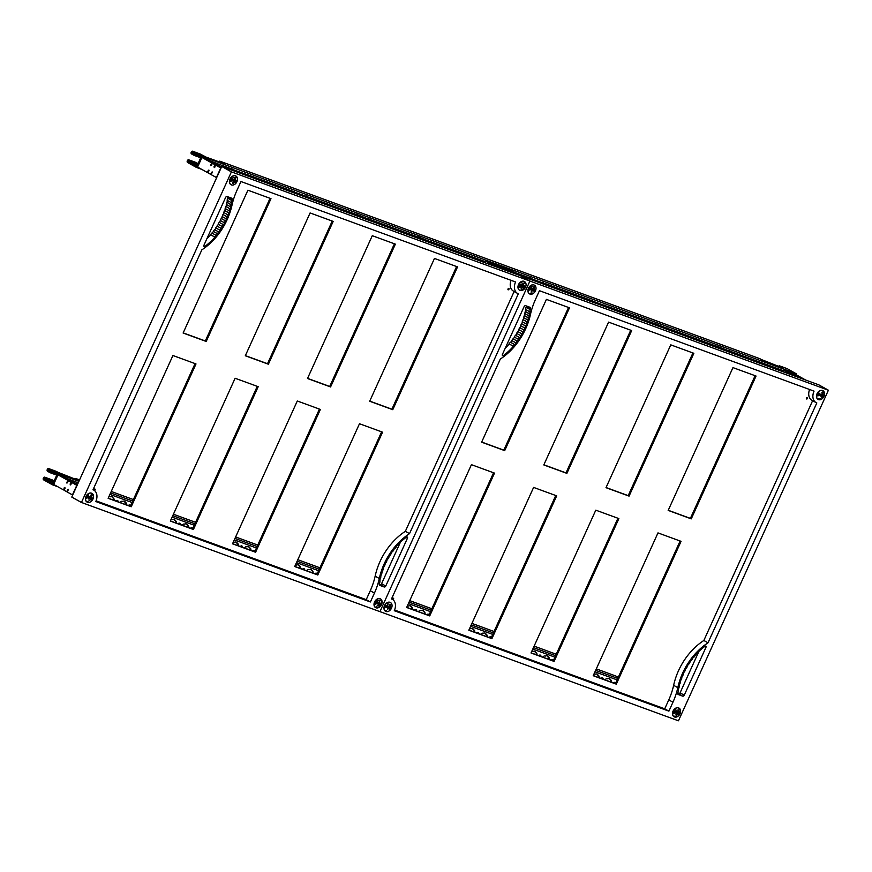 <?xml version="1.0" encoding="UTF-8"?>
<svg xmlns="http://www.w3.org/2000/svg" width="872" height="872" viewBox="0 0 872 872"><rect width="100%" height="100%" fill="white"/><g stroke="black" fill="none" stroke-linecap="round" stroke-linejoin="round"><path stroke-width="1.31" d="M231.113 184.755L230.949 184.668A4.992 3.608 -60.8 0 1 230.099 178.804A4.992 3.608 -60.8 0 1 235.44 175.773A4.992 3.608 -60.8 0 1 235.822 175.948L235.985 176.046A4.992 3.608 119.2 0 0 235.604 175.871A4.992 3.608 119.2 0 0 230.263 178.891A4.992 3.608 119.2 0 0 231.113 184.755A4.992 3.608 119.2 0 0 231.494 184.929A4.992 3.608 119.2 0 0 236.835 181.899A4.992 3.608 119.2 0 0 235.985 176.046M519.668 290.289L519.494 290.191A4.992 3.608 -60.8 0 1 518.644 284.337A4.992 3.608 -60.8 0 1 523.985 281.307A4.992 3.608 -60.8 0 1 524.366 281.482L524.53 281.58A4.992 3.608 119.2 0 0 524.148 281.405A4.992 3.608 119.2 0 0 518.807 284.425A4.992 3.608 119.2 0 0 519.668 290.289A4.992 3.608 119.2 0 0 520.039 290.463A4.992 3.608 119.2 0 0 525.38 287.433A4.992 3.608 119.2 0 0 524.53 281.58M87.156 502.119L86.982 502.032A4.992 3.608 -60.8 0 1 86.132 496.168A4.992 3.608 -60.8 0 1 91.473 493.149A4.992 3.608 -60.8 0 1 91.854 493.312L92.018 493.41A4.992 3.608 119.2 0 0 91.636 493.236A4.992 3.608 119.2 0 0 86.306 496.266A4.992 3.608 119.2 0 0 87.156 502.119A4.992 3.608 119.2 0 0 87.527 502.294A4.992 3.608 119.2 0 0 92.868 499.275A4.992 3.608 119.2 0 0 92.018 493.41M375.701 607.653L375.538 607.555A4.992 3.608 -60.8 0 1 374.688 601.702A4.992 3.608 -60.8 0 1 380.018 598.672A4.992 3.608 -60.8 0 1 380.399 598.846L380.563 598.944A4.992 3.608 119.2 0 0 380.192 598.77A4.992 3.608 119.2 0 0 374.851 601.789A4.992 3.608 119.2 0 0 375.701 607.653A4.992 3.608 119.2 0 0 376.083 607.828A4.992 3.608 119.2 0 0 381.413 604.797A4.992 3.608 119.2 0 0 380.563 598.944M93.947 490.184A0.807 0.578 -60.8 0 1 94.939 489.05A0.807 0.578 -60.8 0 1 94.416 490.5M508.125 289.82A0.807 0.578 -60.8 0 1 508.845 288.403A0.807 0.578 -60.8 0 1 508.125 289.82M520.181 286.387A2.474 1.788 -60.8 0 1 518.491 286.735A2.474 1.788 -60.8 0 1 518.306 286.648M231.636 180.853A2.474 1.788 -60.8 0 1 229.946 181.202A2.474 1.788 -60.8 0 1 229.761 181.114A2.474 1.788 -60.8 0 1 229.609 181.016M376.214 603.751A2.474 1.788 -60.8 0 1 374.535 604.1A2.474 1.788 -60.8 0 1 374.339 604.013M221.739 166.476L71.776 497.073L81.445 502.468L231.407 171.871L221.739 166.476L520.235 275.65L529.904 281.046L379.941 611.632L81.445 502.468M369.75 401.109L391.888 409.208L456.601 266.538M307.565 378.372L329.703 386.46L394.417 243.789M245.37 355.623L267.519 363.722L332.232 221.052M183.185 332.875L205.323 340.974L270.048 198.304M294.769 566.408L316.907 574.506L381.62 431.836M232.584 543.659L254.722 551.758L319.435 409.088M170.389 520.922L192.538 529.01L257.251 386.351M108.204 498.174L130.342 506.272L195.066 363.602M131.225 506.763L108.139 498.315L172.929 355.503L196.004 363.951L131.225 506.763L130.342 506.272M193.41 529.5L170.323 521.064L235.113 378.252L258.199 386.688L193.41 529.5L192.538 529.01M255.594 552.249L232.519 543.812L297.298 400.989L320.384 409.437L255.594 552.249L254.722 551.758M317.79 574.997L294.703 566.549L359.482 423.738L382.568 432.174L317.79 574.997L316.907 574.506M206.206 341.464L183.12 333.028L247.91 190.205L270.985 198.653L206.206 341.464L205.323 340.974M268.391 364.213L245.305 355.765L310.094 212.953L333.18 221.401L268.391 364.213L267.519 363.722M330.575 386.95L307.5 378.513L372.279 235.702L395.365 244.138L330.575 386.95L329.703 386.46M392.771 409.698L369.684 401.251L434.463 258.439L457.549 266.887L392.771 409.698L391.888 409.208M508.725 288.349A0.807 0.578 -60.8 0 1 507.962 289.722M94.819 489.007A0.807 0.578 -60.8 0 1 94.241 490.38M380.486 598.901A4.992 3.608 -60.8 0 1 381.217 604.765A4.992 3.608 -60.8 0 1 375.908 607.73M234.939 177.975A4.992 3.608 -60.8 0 1 234.644 179.512M379.255 584.371L379.996 584.643A1.461 1.057 119.2 0 0 381.587 583.684L400.39 542.242M390.209 555.137A71.951 52.015 -60.8 0 1 391.408 553.328L391.201 553.164A57.072 41.267 -60.8 0 1 392.455 551.387L392.651 551.562A63.874 46.172 -60.8 0 1 393.948 549.84L393.752 549.654A71.264 51.524 -60.8 0 1 395.103 547.965L395.278 548.161A57.672 41.693 -60.8 0 1 396.662 546.537L396.488 546.33A53.475 38.662 -60.8 0 1 406.385 537.13A1.09 0.785 -60.8 0 1 407.442 538.231L385.762 586.017A1.461 1.057 -60.8 0 1 384.171 586.976L379.821 585.385A1.461 1.057 -60.8 0 1 379.266 584.251A57.062 41.257 -60.8 0 1 379.44 582.932L379.723 582.899A46.51 33.627 -60.8 0 1 380.05 580.872L379.767 580.894A45.311 32.755 -60.8 0 1 380.159 578.834L380.443 578.834A47.579 34.4 -60.8 0 1 380.901 576.784L380.628 576.784A53.65 38.793 -60.8 0 1 381.162 574.724L381.424 574.746A43.971 31.784 -60.8 0 1 382.023 572.708L381.762 572.664A41.693 30.139 -60.8 0 1 382.427 570.626L382.688 570.669A47.121 34.073 -60.8 0 1 383.418 568.664L383.168 568.599A47.895 34.629 -60.8 0 1 383.963 566.582L384.214 566.658A52.658 38.074 -60.8 0 1 385.064 564.674L384.825 564.587A57.705 41.714 -60.8 0 1 385.74 562.614L385.98 562.702A62.141 44.919 -60.8 0 1 386.961 560.761L386.721 560.652A73.226 52.941 -60.8 0 1 387.757 558.734L387.986 558.854A68.921 49.824 -60.8 0 1 389.076 556.968L388.847 556.837A55.405 40.058 -60.8 0 1 389.991 554.984L389.98 555.006M231.625 200.604A46.51 33.627 -60.8 0 1 231.298 202.642L231.581 202.62A45.311 32.755 -60.8 0 1 231.189 204.669L230.917 204.68A47.579 34.4 -60.8 0 1 230.448 206.719L230.72 206.729A53.65 38.793 -60.8 0 1 230.186 208.79L229.925 208.768A43.971 31.784 -60.8 0 1 229.325 210.806L229.587 210.839A41.693 30.139 -60.8 0 1 228.922 212.888L228.66 212.833A47.121 34.073 -60.8 0 1 227.93 214.85L228.181 214.915A47.895 34.629 -60.8 0 1 227.385 216.932L227.134 216.856A52.658 38.074 -60.8 0 1 226.284 218.839L226.524 218.927A57.705 41.714 -60.8 0 1 225.608 220.899L225.368 220.801A62.141 44.919 -60.8 0 1 224.387 222.742L224.627 222.851A73.226 52.941 -60.8 0 1 223.592 224.78L223.363 224.66A68.921 49.824 -60.8 0 1 222.284 226.535L222.502 226.676A55.405 40.058 -60.8 0 1 221.357 228.529L221.139 228.377A71.951 52.015 -60.8 0 1 219.94 230.186L220.147 230.35A57.072 41.267 -60.8 0 1 218.894 232.126L218.698 231.952A63.874 46.172 -60.8 0 1 217.4 233.674L217.597 233.86A71.264 51.524 -60.8 0 1 216.245 235.549L216.071 235.353A57.672 41.693 -60.8 0 1 214.686 236.977L214.861 237.184A53.475 38.662 -60.8 0 1 204.964 246.373A1.09 0.785 -60.8 0 1 203.906 245.283L225.586 197.497A1.461 1.057 -60.8 0 1 227.178 196.538L231.527 198.129A1.461 1.057 -60.8 0 1 232.083 199.263A57.062 41.257 -60.8 0 1 231.908 200.571L227.734 198.238A57.062 41.257 119.2 0 0 227.908 196.93A1.461 1.057 119.2 0 0 227.919 196.81M214.861 237.184L210.512 234.644A57.672 41.693 119.2 0 0 211.896 233.02L216.071 235.353M206.795 238.928A53.475 38.662 119.2 0 0 210.686 234.851M214.686 236.977L210.512 234.644M217.597 233.86L213.237 231.342A63.874 46.172 119.2 0 0 214.523 229.619L218.698 231.952M212.125 233.151A71.264 51.524 119.2 0 0 213.422 231.527M217.4 233.674L213.237 231.342M220.147 230.35L215.776 227.854A71.951 52.015 119.2 0 0 216.965 226.044L221.139 228.377M214.752 229.75A57.072 41.267 119.2 0 0 215.973 228.017M219.94 230.186L215.776 227.854M222.502 226.676L218.109 224.202A68.921 49.824 119.2 0 0 219.188 222.327L219.417 222.447A73.226 52.941 119.2 0 0 220.442 220.54M217.193 226.175A55.405 40.058 119.2 0 0 218.327 224.344M222.284 226.535L218.109 224.202M223.363 224.66L219.188 222.327M223.592 224.78L219.417 222.447M224.387 222.742L220.224 220.42A62.141 44.919 119.2 0 0 221.194 218.48L221.434 218.567A57.705 41.714 119.2 0 0 222.338 216.627M225.368 220.801L221.194 218.48M225.608 220.899L221.434 218.567M226.284 218.839L222.109 216.507A52.658 38.074 119.2 0 0 222.96 214.523L223.21 214.599A47.895 34.629 119.2 0 0 223.984 212.648M227.134 216.856L222.96 214.523M227.385 216.932L223.21 214.599M227.93 214.85L223.755 212.517A47.121 34.073 119.2 0 0 224.486 210.501L224.747 210.555A41.693 30.139 119.2 0 0 225.39 208.604M228.66 212.833L224.486 210.501M228.922 212.888L224.747 210.555M229.325 210.806L225.15 208.473A43.971 31.784 119.2 0 0 225.75 206.435L226.022 206.457A53.65 38.793 119.2 0 0 226.524 204.528M229.925 208.768L225.75 206.435M230.186 208.79L226.022 206.457M230.448 206.719L226.273 204.397A47.579 34.4 119.2 0 0 226.742 202.348L227.014 202.337A45.311 32.755 119.2 0 0 227.385 200.451M230.917 204.68L226.742 202.348M231.189 204.669L227.014 202.337M231.298 202.642L227.134 200.309A46.51 33.627 119.2 0 0 227.45 198.282M231.908 200.571L227.734 198.238M375.145 576.163A55.078 39.818 -60.8 0 1 405.349 531.321L409.513 533.642A55.078 39.818 119.2 0 0 379.32 578.485L375.145 576.163A56.702 40.995 119.2 0 1 370.273 590.726L366.229 599.653L96.084 500.844M366.229 599.653L370.404 601.974L374.448 593.058A56.702 40.995 119.2 0 0 379.32 578.485M370.404 601.974L95.789 501.542A10.191 7.368 119.2 0 0 93.794 490.097A10.191 7.368 119.2 0 0 93.021 489.737L201.835 249.861A55.078 39.818 119.2 0 0 232.028 205.018A56.702 40.995 119.2 0 1 236.901 190.456L240.945 181.529L515.57 281.972A10.191 7.368 119.2 0 0 517.554 293.417A10.191 7.368 119.2 0 0 518.328 293.777L409.513 533.642M405.349 531.321L514.131 291.499M517.554 293.417L513.379 291.085A10.191 7.368 -60.8 0 1 511.101 280.337M828.4 390.22L529.904 281.046L520.235 275.65L818.732 384.814L828.4 390.22L678.438 720.806L379.941 611.632L529.904 281.046L231.407 171.871M435.847 244.781A2.18 1.581 119.2 0 0 435.183 243.604A2.18 1.581 119.2 0 0 435.019 243.528L419.192 237.282M418.506 238.438A2.18 1.581 -60.8 0 1 420.151 238.012L434.572 243.288A2.18 1.581 -60.8 0 1 434.736 243.364A2.18 1.581 -60.8 0 1 434.888 243.462M419.225 237.206L420.587 238.252A2.18 1.581 119.2 0 0 419.018 238.623M373.663 222.044A2.18 1.581 119.2 0 0 372.998 220.867A2.18 1.581 119.2 0 0 372.824 220.79L357.008 214.534M356.321 215.7A2.18 1.581 -60.8 0 1 357.956 215.264L372.388 220.54A2.18 1.581 -60.8 0 1 372.551 220.616A2.18 1.581 -60.8 0 1 372.704 220.714M357.04 214.458L358.403 215.515A2.18 1.581 119.2 0 0 356.822 215.885M311.478 199.296A2.18 1.581 119.2 0 0 310.803 198.118A2.18 1.581 119.2 0 0 310.639 198.042L296.218 192.767A2.18 1.581 119.2 0 0 294.638 193.137M294.126 192.952A2.18 1.581 -60.8 0 1 295.772 192.527L310.203 197.802A2.18 1.581 -60.8 0 1 310.367 197.879A2.18 1.581 -60.8 0 1 310.519 197.977M249.294 176.558A2.18 1.581 119.2 0 0 248.618 175.381A2.18 1.581 119.2 0 0 248.455 175.305L234.023 170.018A2.18 1.581 119.2 0 0 232.453 170.4M231.941 170.204A2.18 1.581 -60.8 0 1 233.587 169.778L248.019 175.054A2.18 1.581 -60.8 0 1 248.182 175.13A2.18 1.581 -60.8 0 1 248.335 175.228M529.457 293.842A4.992 3.608 -60.8 0 1 529.446 293.831A4.992 3.608 -60.8 0 1 528.596 287.967A4.992 3.608 -60.8 0 1 533.937 284.948A4.992 3.608 -60.8 0 1 534.307 285.122M817.991 399.365A4.992 3.608 -60.8 0 1 817.14 393.501A4.992 3.608 -60.8 0 1 822.481 390.482A4.992 3.608 -60.8 0 1 822.863 390.656A4.992 3.608 -60.8 0 1 822.874 390.656M385.653 611.294A4.992 3.608 119.2 0 0 386.024 611.468A4.992 3.608 119.2 0 0 391.365 608.438A4.992 3.608 119.2 0 0 390.514 602.585A4.992 3.608 119.2 0 0 390.133 602.41A4.992 3.608 119.2 0 0 384.803 605.43A4.992 3.608 119.2 0 0 385.653 611.294L385.468 611.196A4.992 3.608 -60.8 0 1 385.478 611.196A4.992 3.608 -60.8 0 1 384.628 605.342A4.992 3.608 -60.8 0 1 389.969 602.312A4.992 3.608 -60.8 0 1 390.351 602.487M674.034 716.73A4.992 3.608 -60.8 0 1 673.173 710.865A4.992 3.608 -60.8 0 1 678.514 707.846A4.992 3.608 -60.8 0 1 678.896 708.02A4.992 3.608 -60.8 0 1 678.907 708.02L679.059 708.108A4.992 3.608 119.2 0 0 678.678 707.933A4.992 3.608 119.2 0 0 673.348 710.963A4.992 3.608 119.2 0 0 674.198 716.817A4.992 3.608 119.2 0 0 674.579 716.991A4.992 3.608 119.2 0 0 679.909 713.972A4.992 3.608 119.2 0 0 679.059 708.108M392.444 599.347A0.807 0.578 -60.8 0 1 393.435 598.225A0.807 0.578 -60.8 0 1 392.912 599.674M806.622 398.995A0.807 0.578 -60.8 0 1 807.341 397.567A0.807 0.578 -60.8 0 1 806.622 398.995M531.037 286.267A2.474 1.788 -60.8 0 1 531.43 287.695M674.721 712.925A2.474 1.788 -60.8 0 1 673.031 713.274M387.07 603.631A2.474 1.788 -60.8 0 1 387.462 605.059M668.246 510.284L690.384 518.382L755.098 375.712M606.062 487.535L628.2 495.634L692.913 352.964M543.866 464.798L566.015 472.886L630.729 330.216M481.682 442.05L503.82 450.148L568.544 307.478M593.265 675.571L615.403 683.67L680.116 541M531.081 652.834L553.219 660.932L617.932 518.262M468.885 630.085L491.034 638.184L555.747 495.514M406.701 607.348L428.839 615.436L493.563 472.777M429.722 615.926L406.635 607.49L471.425 464.678L494.5 473.115L429.722 615.926L428.839 615.436M491.906 638.675L468.82 630.238L533.61 487.415L556.696 495.863L491.906 638.675L491.034 638.184M554.091 661.423L531.015 652.975L595.794 510.164L618.88 518.6L554.091 661.423L553.219 660.932M616.286 684.16L593.2 675.724L657.979 532.901L681.065 541.349L616.286 684.16L615.403 683.67M504.703 450.639L481.617 442.191L546.406 299.379L569.481 307.827L504.703 450.639L503.82 450.148M566.887 473.376L543.801 464.94L608.591 322.128L631.677 330.564L566.887 473.376L566.015 472.886M629.072 496.124L605.996 487.677L670.775 344.865L693.861 353.313L629.072 496.124L628.2 495.634M691.267 518.873L668.181 510.425L732.96 367.613L756.046 376.05L691.267 518.873L690.384 518.382M807.221 397.523A0.807 0.578 -60.8 0 1 806.458 398.886M393.316 598.181A0.807 0.578 -60.8 0 1 392.738 599.544M678.013 710.037A4.992 3.608 -60.8 0 1 677.718 711.574M676.792 713.416A4.992 3.608 -60.8 0 1 675.974 714.364M678.983 708.064A4.992 3.608 -60.8 0 1 679.779 713.819A4.992 3.608 -60.8 0 1 674.59 716.958M389.468 604.503A4.992 3.608 -60.8 0 1 389.174 606.051M677.751 693.545L678.492 693.807A1.461 1.057 119.2 0 0 680.084 692.848L698.886 651.417M688.706 664.301A71.951 52.015 -60.8 0 1 689.905 662.491L689.698 662.339A57.072 41.267 -60.8 0 1 690.951 660.562L691.147 660.725A63.874 46.172 -60.8 0 1 692.444 659.003L692.248 658.818A71.264 51.524 -60.8 0 1 693.6 657.128L693.774 657.324A57.672 41.693 -60.8 0 1 695.158 655.7L694.984 655.493A53.475 38.662 -60.8 0 1 704.881 646.305A1.09 0.785 -60.8 0 1 705.938 647.395L684.258 695.18A1.461 1.057 -60.8 0 1 682.667 696.139L678.318 694.548A1.461 1.057 -60.8 0 1 677.762 693.414A57.062 41.257 -60.8 0 1 677.936 692.106L678.22 692.074A46.51 33.627 -60.8 0 1 678.547 690.035L678.263 690.057A45.311 32.755 -60.8 0 1 678.656 688.008L678.939 687.997A47.579 34.4 -60.8 0 1 679.397 685.959L679.125 685.948A53.65 38.793 -60.8 0 1 679.659 683.899L679.92 683.91A43.971 31.784 -60.8 0 1 680.52 681.871L680.258 681.839A41.693 30.139 -60.8 0 1 680.923 679.8L681.185 679.844A47.121 34.073 -60.8 0 1 681.915 677.827L681.664 677.762A47.895 34.629 -60.8 0 1 682.46 675.756L682.711 675.833A52.658 38.074 -60.8 0 1 683.561 673.849L683.321 673.751A57.705 41.714 -60.8 0 1 684.237 671.778L684.476 671.876A62.141 44.919 -60.8 0 1 685.457 669.936L685.218 669.827A73.226 52.941 -60.8 0 1 686.253 667.898L686.482 668.017A68.921 49.824 -60.8 0 1 687.572 666.143L687.343 666.012A55.405 40.058 -60.8 0 1 688.488 664.159L688.477 664.17M530.122 309.778A46.51 33.627 -60.8 0 1 529.795 311.816L530.078 311.795A45.311 32.755 -60.8 0 1 529.686 313.844L529.413 313.855A47.579 34.4 -60.8 0 1 528.944 315.893L529.217 315.904A53.65 38.793 -60.8 0 1 528.683 317.953L528.421 317.931A43.971 31.784 -60.8 0 1 527.822 319.97L528.083 320.013A41.693 30.139 -60.8 0 1 527.418 322.051L527.157 322.008A47.121 34.073 -60.8 0 1 526.426 324.024L526.677 324.079A47.895 34.629 -60.8 0 1 525.881 326.095L525.631 326.019A52.658 38.074 -60.8 0 1 524.781 328.003L525.02 328.09A57.705 41.714 -60.8 0 1 524.105 330.074L523.865 329.976A62.141 44.919 -60.8 0 1 522.884 331.916L523.124 332.025A73.226 52.941 -60.8 0 1 522.088 333.954L521.859 333.834A68.921 49.824 -60.8 0 1 520.78 335.709L520.998 335.84A55.405 40.058 -60.8 0 1 519.854 337.693L519.636 337.551A71.951 52.015 -60.8 0 1 518.437 339.361L518.644 339.513A57.072 41.267 -60.8 0 1 517.39 341.29L517.194 341.115A63.874 46.172 -60.8 0 1 515.897 342.849L516.093 343.023A71.264 51.524 -60.8 0 1 514.742 344.713L514.567 344.516A57.672 41.693 -60.8 0 1 513.183 346.14L513.357 346.348A53.475 38.662 -60.8 0 1 503.46 355.547A1.09 0.785 -60.8 0 1 502.403 354.446L524.083 306.672A1.461 1.057 -60.8 0 1 525.674 305.712L530.023 307.304A1.461 1.057 -60.8 0 1 530.579 308.437A57.062 41.257 -60.8 0 1 530.405 309.745L526.23 307.413A57.062 41.257 119.2 0 0 526.405 306.105A1.461 1.057 119.2 0 0 526.416 305.974M513.357 346.348L509.008 343.819A57.672 41.693 119.2 0 0 510.393 342.195L514.567 344.516M505.291 348.102A53.475 38.662 119.2 0 0 509.183 344.026M513.183 346.14L509.008 343.819M516.093 343.023L511.733 340.516A63.874 46.172 119.2 0 0 513.019 338.794L517.194 341.115M510.621 342.325A71.264 51.524 119.2 0 0 511.918 340.701M515.897 342.849L511.733 340.516M518.644 339.513L514.273 337.028A71.951 52.015 119.2 0 0 515.461 335.219L519.636 337.551M513.248 338.914A57.072 41.267 119.2 0 0 514.469 337.181M518.437 339.361L514.273 337.028M520.998 335.84L516.606 333.377A68.921 49.824 119.2 0 0 517.685 331.502L517.913 331.622A73.226 52.941 119.2 0 0 518.938 329.714M515.69 335.349A55.405 40.058 119.2 0 0 516.823 333.507M520.78 335.709L516.606 333.377M521.859 333.834L517.685 331.502M522.088 333.954L517.913 331.622M522.884 331.916L518.72 329.583A62.141 44.919 119.2 0 0 519.69 327.643L519.93 327.741A57.705 41.714 119.2 0 0 520.835 325.801M523.865 329.976L519.69 327.643M524.105 330.074L519.93 327.741M524.781 328.003L520.606 325.67A52.658 38.074 119.2 0 0 521.456 323.686L521.707 323.763A47.895 34.629 119.2 0 0 522.481 321.823M525.631 326.019L521.456 323.686M525.881 326.095L521.707 323.763M526.426 324.024L522.252 321.692A47.121 34.073 119.2 0 0 522.982 319.675L523.244 319.719A41.693 30.139 119.2 0 0 523.887 317.779M527.157 322.008L522.982 319.675M527.418 322.051L523.244 319.719M527.822 319.97L523.647 317.648A43.971 31.784 119.2 0 0 524.246 315.61L524.519 315.631A53.65 38.793 119.2 0 0 525.02 313.702M528.421 317.931L524.246 315.61M528.683 317.953L524.519 315.631M528.944 315.893L524.77 313.56A47.579 34.4 119.2 0 0 525.238 311.522L525.511 311.511A45.311 32.755 119.2 0 0 525.881 309.625M529.413 313.855L525.238 311.522M529.686 313.844L525.511 311.511M529.795 311.816L525.631 309.484A46.51 33.627 119.2 0 0 525.947 307.445M530.405 309.745L526.23 307.413M673.642 685.327A55.078 39.818 -60.8 0 1 703.846 640.484L708.01 642.817A55.078 39.818 119.2 0 0 677.817 687.659L673.642 685.327A56.702 40.995 119.2 0 1 668.769 699.889L664.726 708.816L394.58 610.019M664.726 708.816L668.9 711.149L672.944 702.222A56.702 40.995 119.2 0 0 677.817 687.659M668.9 711.149L394.286 610.716A10.191 7.368 119.2 0 0 392.291 599.26A10.191 7.368 119.2 0 0 391.517 598.911L500.332 359.035A55.078 39.818 119.2 0 0 530.525 314.192A56.702 40.995 119.2 0 1 535.397 299.63L539.441 290.703L814.056 391.136A10.191 7.368 119.2 0 0 816.05 402.592A10.191 7.368 119.2 0 0 816.824 402.94L708.01 642.817M703.846 640.484L812.628 400.673M816.05 402.592L811.876 400.259A10.191 7.368 -60.8 0 1 809.598 389.501M734.344 353.956A2.18 1.581 119.2 0 0 733.679 352.779A2.18 1.581 119.2 0 0 733.516 352.702L717.689 346.457M717.002 347.612A2.18 1.581 -60.8 0 1 718.648 347.176L733.069 352.452A2.18 1.581 -60.8 0 1 733.232 352.528A2.18 1.581 -60.8 0 1 733.385 352.637M717.721 346.38L719.084 347.427A2.18 1.581 119.2 0 0 717.514 347.797M672.159 331.207A2.18 1.581 119.2 0 0 671.495 330.03A2.18 1.581 119.2 0 0 671.32 329.954L655.493 323.708M654.817 324.864A2.18 1.581 -60.8 0 1 656.453 324.438L670.884 329.714A2.18 1.581 -60.8 0 1 671.048 329.79A2.18 1.581 -60.8 0 1 671.2 329.889M655.537 323.632L656.899 324.678A2.18 1.581 119.2 0 0 655.319 325.049M609.975 308.47A2.18 1.581 119.2 0 0 609.299 307.293A2.18 1.581 119.2 0 0 609.136 307.217L594.715 301.941A2.18 1.581 119.2 0 0 593.134 302.312M592.622 302.126A2.18 1.581 -60.8 0 1 594.268 301.69L608.7 306.966A2.18 1.581 -60.8 0 1 608.863 307.042A2.18 1.581 -60.8 0 1 609.016 307.14M547.79 285.722A2.18 1.581 119.2 0 0 547.115 284.545A2.18 1.581 119.2 0 0 546.951 284.468L532.52 279.193A2.18 1.581 119.2 0 0 530.95 279.563M530.438 279.378A2.18 1.581 -60.8 0 1 532.083 278.953L546.515 284.228A2.18 1.581 -60.8 0 1 546.679 284.305A2.18 1.581 -60.8 0 1 546.831 284.403M497.967 267.17L495.765 266.069L497.967 267.17M499.711 268.14L485.769 261.262L497.967 265.72L507.166 270.865M506.076 270.473L497.836 265.862L492.56 263.933L500.8 268.543M497.509 266.57L497.836 265.862M71.166 480.745L73.368 481.845L71.166 480.745M77.052 485.453L71.831 482.565L70.24 484.985L70.948 482.074L68.528 480.723L66.948 483.143L67.656 480.232L57.988 474.826L53.639 484.418L63.307 489.813L64.899 487.394L64.179 490.304L66.599 491.655L68.19 489.236L67.482 492.146L72.703 495.034M71.831 482.565L77.118 485.301M63.307 489.813L64.245 490.162M66.599 491.655L67.547 492.004M57.988 474.826L74.207 481.344L69.357 479.742L74.022 482.554L65.324 477.703L60.048 475.774L67.656 480.232M76.791 485.333L72.441 494.915M77.499 484.461L74.905 483.044L77.564 484.32M68.528 480.723L70.948 482.074M65.324 477.703L64.953 478.51M74.905 483.044L74.534 483.862M73.651 483.371L74.022 482.554M72.801 481.878L72.387 482.761M76.954 485.214L77.314 484.396M215.122 163.38L217.335 164.481L215.122 163.38M221.019 168.089L215.787 165.19L214.207 167.62L214.915 164.699L212.495 163.358L210.904 165.778L211.613 162.868L201.955 157.461L197.606 167.053L207.274 172.449L208.855 170.029L208.146 172.939L210.566 174.291L212.158 171.871L211.438 174.781L216.67 177.67M215.787 165.19L221.085 167.936M207.274 172.449L208.212 172.798M210.566 174.291L211.504 174.64M201.955 157.461L218.164 163.98L213.324 162.377L217.989 165.19L209.291 160.339L204.015 158.41L211.613 162.868M220.758 167.969L216.409 177.55M221.466 167.097L218.861 165.68L221.521 166.955M212.495 163.358L214.915 164.699M209.291 160.339L208.92 161.146M218.861 165.68L218.501 166.498M217.619 166.007L217.989 165.19M216.757 164.503L216.354 165.397M220.91 167.838L221.281 167.032M524.225 287.575L519.505 285.853L520.159 284.392L524.889 286.125L524.225 287.575L522.415 286.561L522.938 285.427M521.347 288.152A4.992 3.608 119.2 0 0 522.448 286.942M523.429 284.893A4.992 3.608 119.2 0 0 523.658 283.563M523.636 281.264A4.992 3.608 -60.8 0 1 524.334 282.702M519.265 290.016A4.992 3.608 119.2 0 0 522.219 289.548L521.293 288.12M523.603 288.37A4.992 3.608 119.2 0 0 524.203 287.564M523.233 287.226A4.992 3.608 -60.8 0 1 522.72 287.88M523.952 285.602L523.298 287.052M518.121 286.942L521.183 288.054M525.129 283.138L523.429 283.346M523.385 283.465L520.421 282.365M522.884 285.406L522.372 286.539L518.502 285.122M519.232 283.694L522.753 284.981M518.186 286.332L518.578 286.55A2.256 1.635 119.2 0 0 518.753 286.626M518.23 286.103L518.993 286.528A2.256 1.635 119.2 0 0 520.083 286.07M235.059 182.848A4.992 3.608 119.2 0 0 235.658 182.041L230.949 180.319L231.614 178.858L236.345 180.591L235.68 182.041L233.87 181.038L234.383 179.894M232.802 182.619A4.992 3.608 119.2 0 0 233.903 181.409M234.884 179.37A4.992 3.608 119.2 0 0 235.102 178.03M234.884 177.812L236.574 177.615A4.992 3.608 119.2 0 0 235.593 175.893M230.72 184.483A4.992 3.608 119.2 0 0 231.669 184.635M233.674 184.014L232.879 183.578M235.778 178.836A4.992 3.608 -60.8 0 1 235.473 180.112M233.969 181.43L234.176 182.346M235.407 180.068L234.753 181.529M234.84 177.932L232.007 176.896M234.339 179.883L233.827 181.005L229.957 179.599M230.688 178.171L234.208 179.458M230.938 177.834L232.584 178.749M379.636 605.735A4.992 3.608 119.2 0 0 380.236 604.939L375.538 603.217L376.192 601.756L380.922 603.489L380.257 604.939L378.448 603.936L378.971 602.792M379.462 602.269A4.992 3.608 119.2 0 0 379.691 600.928M379.669 598.639A4.992 3.608 -60.8 0 1 380.039 599.184M375.309 607.381A4.992 3.608 119.2 0 0 378.252 606.912M376.606 606.879A4.992 3.608 -60.8 0 1 374.971 607.054M378.546 604.329L378.764 605.244M379.996 602.966L379.331 604.427M377.216 605.43L378.012 605.866M381.162 600.514L379.462 600.71M379.418 600.83L376.584 599.794M379.375 600.666L376.573 599.642M378.928 602.77L378.404 603.904L375.679 602.912M375.276 601.07L378.797 602.356M377.467 601.865A2.256 1.635 119.2 0 0 376.813 599.98A2.256 1.635 119.2 0 0 376.65 599.892A2.256 1.635 119.2 0 0 376.344 599.827M374.262 603.468L375.025 603.893A2.256 1.635 119.2 0 0 376.115 603.435M375.516 600.721L377.173 601.647M91.713 499.416L86.993 497.683L87.647 496.233L92.378 497.956L91.713 499.416L89.903 498.403L90.426 497.258M90.917 496.735A4.992 3.608 119.2 0 0 91.146 495.394M91.495 493.65A4.992 3.608 -60.8 0 1 91.822 494.533L90.971 495.045M86.753 501.847A4.992 3.608 119.2 0 0 87.701 502M88.061 501.346A4.992 3.608 -60.8 0 1 86.426 501.52M91.091 500.212A4.992 3.608 119.2 0 0 91.691 499.405M91.811 496.201A4.992 3.608 -60.8 0 1 91.516 497.476M90.001 498.806L90.219 499.721M91.375 497.607L90.786 498.893M88.781 499.961L89.467 500.332M92.617 494.98L90.873 495.296M90.917 495.187L91.625 495.579M90.372 497.247L89.86 498.381L87.135 497.378M86.731 495.536L90.252 496.822M85.674 498.174L86.066 498.392A2.256 1.635 119.2 0 0 86.241 498.468M86.971 495.198L88.628 496.113A2.256 1.635 119.2 0 0 88.236 494.489M796.463 376.333L794.261 375.243L796.463 376.333M798.207 377.303L783.819 370.328L796.452 374.895L805.663 380.039M804.573 379.636L796.332 375.036L791.057 373.107L799.297 377.707M796.005 375.734L796.332 375.036M513.619 272.555L515.832 273.645L513.619 272.555M509.662 271.781L500.452 266.636L509.401 269.906L516.66 273.154L511.82 271.552L517.118 274.506M516.028 274.102L507.787 269.502L502.512 267.573L510.752 272.184M507.787 269.502L507.417 270.32M818.001 395.016L818.655 393.566L823.386 395.288L822.721 396.749L816.955 394.438M818.536 399.627A4.992 3.608 119.2 0 0 823.877 396.607A4.992 3.608 119.2 0 0 823.026 390.743A4.992 3.608 119.2 0 0 822.645 390.569A4.992 3.608 119.2 0 0 817.304 393.599A4.992 3.608 119.2 0 0 818.154 399.452A4.992 3.608 119.2 0 0 818.536 399.627M821.925 394.068A4.992 3.608 119.2 0 0 822.154 392.738M822.133 390.438A4.992 3.608 -60.8 0 1 822.503 390.983M821.882 392.64L823.615 392.313A4.992 3.608 119.2 0 0 822.634 390.591M817.762 399.18A4.992 3.608 119.2 0 0 820.716 398.722M819.059 398.678A4.992 3.608 -60.8 0 1 817.435 398.853M822.1 397.545A4.992 3.608 119.2 0 0 822.699 396.738M823.691 394.024L822.819 393.534M821.01 396.139L821.217 397.054M822.449 394.776L821.795 396.226L820.912 395.735L821.435 394.591M822.721 396.749L821.795 396.226M821.38 394.58L820.868 395.714L818.143 394.711M817.075 395.725A2.256 1.635 119.2 0 0 817.249 395.801A2.256 1.635 119.2 0 0 818.928 395.365M816.726 395.278L817.489 395.703A2.256 1.635 119.2 0 0 818.579 395.234M817.98 392.531L819.626 393.457M529.446 289.482L530.111 288.033L534.841 289.766L534.176 291.215L528.41 288.905M529.991 294.104A4.992 3.608 119.2 0 0 535.332 291.074A4.992 3.608 119.2 0 0 534.482 285.209A4.992 3.608 119.2 0 0 534.1 285.046A4.992 3.608 119.2 0 0 528.759 288.065A4.992 3.608 119.2 0 0 529.609 293.929A4.992 3.608 119.2 0 0 529.991 294.104M531.299 291.793A4.992 3.608 119.2 0 0 532.4 290.583M533.381 288.534A4.992 3.608 119.2 0 0 533.599 287.204M534.285 286.343L535.07 286.779L534.078 287.378L533.293 286.932M529.217 293.657A4.992 3.608 119.2 0 0 532.171 293.188M530.514 293.156A4.992 3.608 -60.8 0 1 528.879 293.319M534.274 288A4.992 3.608 -60.8 0 1 533.969 289.275M533.904 289.242L533.25 290.692L532.367 290.202L532.879 289.068M534.176 291.215L533.25 290.692M531.244 291.76L531.92 292.142M533.337 287.106L530.503 286.07M532.836 289.046L532.323 290.18L528.454 288.763M529.184 287.335L532.977 288.73M528.16 289.864A2.256 1.635 119.2 0 0 528.53 290.191A2.256 1.635 119.2 0 0 528.705 290.267M528.181 289.744L528.944 290.169A2.256 1.635 119.2 0 0 530.034 289.711M678.133 714.909A4.992 3.608 119.2 0 0 678.732 714.103L674.034 712.38L674.688 710.931L679.419 712.653L678.754 714.114L676.944 713.1L677.468 711.966M678.165 707.802A4.992 3.608 -60.8 0 1 678.536 708.347M673.805 716.555A4.992 3.608 119.2 0 0 676.748 716.086L676.509 715.04M675.102 716.054A4.992 3.608 -60.8 0 1 673.467 716.217M679.735 711.389L678.852 710.898A4.992 3.608 -60.8 0 1 678.558 712.173M677.043 713.503L677.261 714.419M678.416 712.304L677.827 713.59M679.659 709.677L677.915 710.004M677.958 709.884L678.667 710.277M677.413 711.944L676.901 713.078L674.176 712.075M673.282 713.165A2.256 1.635 119.2 0 0 674.961 712.74M675.964 711.04A2.256 1.635 119.2 0 0 675.309 709.143M672.759 712.642L673.522 713.067A2.256 1.635 119.2 0 0 674.612 712.598M390.209 608.58L385.489 606.858L386.143 605.397L390.874 607.13L390.209 608.58L388.4 607.566L388.923 606.432M387.342 609.157A4.992 3.608 119.2 0 0 388.432 607.947M389.413 605.898A4.992 3.608 119.2 0 0 389.642 604.568M386.558 610.52A4.992 3.608 -60.8 0 1 384.923 610.694M389.588 609.375A4.992 3.608 119.2 0 0 390.187 608.569M390.307 605.364A4.992 3.608 -60.8 0 1 390.013 606.639M388.498 607.969L388.716 608.885M389.871 606.77L389.283 608.057M391.114 604.143L390.122 604.743M389.326 604.307L386.525 603.271M388.868 606.411L388.356 607.544L385.631 606.552M384.214 607.108L384.977 607.533M778.423 366.425A1.461 1.003 110.1 0 1 779.71 365.946L783.634 368.322L761.103 359.438M781.268 366.763L780.996 367.363M781.018 366.676L780.756 367.276M761.125 359.395L759.806 358.665A1.461 1.003 -69.9 0 0 759.599 358.588M194.543 154.366L194.096 155.358L191.459 153.886A1.461 1.003 110.1 0 1 192.658 151.238L201.454 156.143A1.461 1.003 110.1 0 1 201.726 157.963L197.824 166.552A1.461 1.003 110.1 0 1 196.353 167.391L187.567 162.486A1.461 1.003 110.1 0 1 188.766 159.838L191.404 161.309L190.946 162.301L188.308 160.83L188.014 161.494L196.8 166.399L200.996 157.134L192.189 152.219L191.916 152.894L198.849 155.935M796.387 374.873A1.461 1.003 -69.9 0 0 795.951 373.576L787.165 368.671A1.461 1.003 -69.9 0 0 786.958 368.594M197.519 165.407L195.361 163.914M218.752 161.734A1.461 1.003 110.1 0 1 220.027 161.244L223.951 163.631L206.043 157.08L200.124 153.973A1.461 1.003 -69.9 0 0 199.917 153.897M198.271 163.762L197.53 163.337M197.541 163.304L196.222 162.563A1.461 1.003 -69.9 0 0 196.026 162.486M221.586 162.072L221.325 162.672M221.346 161.985L221.074 162.584M190.946 162.301L197.802 164.808M191.404 161.309L198.249 163.816M194.096 155.358L200.942 157.865M108.804 496.866A2.474 1.788 -60.8 0 1 109.839 496.768A2.474 1.788 -60.8 0 1 110.079 496.855A3.281 2.365 -60.8 0 1 112.139 496.778A3.281 2.365 -60.8 0 1 113.022 497.934L112.368 497.563A3.281 2.365 119.2 0 0 111.79 496.626M113.327 500.048A2.474 1.788 119.2 0 0 112.946 497.89M113.022 497.934A2.474 1.788 -60.8 0 1 113.338 498.065A2.474 1.788 -60.8 0 1 114.014 500.299M119.976 502.479A2.474 1.788 -60.8 0 1 122.276 501.324A2.474 1.788 -60.8 0 1 122.527 501.411A3.281 2.365 -60.8 0 1 124.576 501.324A3.281 2.365 -60.8 0 1 125.47 502.479L124.805 502.119A3.281 2.365 119.2 0 0 124.227 501.182M125.764 504.594A2.474 1.788 119.2 0 0 125.383 502.436M125.47 502.479A2.474 1.788 -60.8 0 1 125.775 502.61A2.474 1.788 -60.8 0 1 126.451 504.844M170.988 519.614A2.474 1.788 -60.8 0 1 172.035 519.516A2.474 1.788 -60.8 0 1 172.275 519.603A3.281 2.365 -60.8 0 1 174.324 519.516A3.281 2.365 -60.8 0 1 175.218 520.682L174.553 520.312A3.281 2.365 119.2 0 0 173.975 519.374M175.512 522.786A2.474 1.788 119.2 0 0 175.13 520.639M175.218 520.682A2.474 1.788 -60.8 0 1 175.523 520.802A2.474 1.788 -60.8 0 1 176.199 523.037M182.161 525.227A2.474 1.788 -60.8 0 1 184.472 524.061A2.474 1.788 -60.8 0 1 184.711 524.148A3.281 2.365 -60.8 0 1 186.761 524.072A3.281 2.365 -60.8 0 1 187.654 525.227L186.99 524.857A3.281 2.365 119.2 0 0 186.412 523.919M187.949 527.342A2.474 1.788 119.2 0 0 187.567 525.184M187.654 525.227A2.474 1.788 -60.8 0 1 187.96 525.347A2.474 1.788 -60.8 0 1 188.635 527.593M233.173 542.351A2.474 1.788 -60.8 0 1 234.219 542.253A2.474 1.788 -60.8 0 1 234.459 542.351A3.281 2.365 -60.8 0 1 236.508 542.264A3.281 2.365 -60.8 0 1 237.402 543.42L236.737 543.049A3.281 2.365 119.2 0 0 236.159 542.122M237.696 545.534A2.474 1.788 119.2 0 0 237.326 543.376M237.402 543.42A2.474 1.788 -60.8 0 1 237.707 543.55A2.474 1.788 -60.8 0 1 238.383 545.785M244.356 547.965A2.474 1.788 -60.8 0 1 246.656 546.809A2.474 1.788 -60.8 0 1 246.896 546.897A3.281 2.365 -60.8 0 1 248.945 546.809A3.281 2.365 -60.8 0 1 249.839 547.976L249.174 547.605A3.281 2.365 119.2 0 0 248.596 546.668M250.133 550.079A2.474 1.788 119.2 0 0 249.763 547.932M249.839 547.976A2.474 1.788 -60.8 0 1 250.144 548.096A2.474 1.788 -60.8 0 1 250.82 550.33M295.357 565.1A2.474 1.788 -60.8 0 1 296.404 565.002A2.474 1.788 -60.8 0 1 296.644 565.089A3.281 2.365 -60.8 0 1 298.693 565.012A3.281 2.365 -60.8 0 1 299.587 566.168L298.933 565.797A3.281 2.365 119.2 0 0 298.344 564.86M299.881 568.272A2.474 1.788 119.2 0 0 299.51 566.124M299.587 566.168A2.474 1.788 -60.8 0 1 299.903 566.288A2.474 1.788 -60.8 0 1 300.578 568.533M306.541 570.713A2.474 1.788 -60.8 0 1 308.841 569.547A2.474 1.788 -60.8 0 1 309.08 569.634A3.281 2.365 -60.8 0 1 311.13 569.558A3.281 2.365 -60.8 0 1 312.023 570.713L311.369 570.343A3.281 2.365 119.2 0 0 310.781 569.405M312.318 572.828A2.474 1.788 119.2 0 0 311.947 570.669M312.023 570.713A2.474 1.788 -60.8 0 1 312.34 570.844A2.474 1.788 -60.8 0 1 313.015 573.078M407.3 606.029A2.474 1.788 -60.8 0 1 408.336 605.942A2.474 1.788 -60.8 0 1 408.576 606.029A3.281 2.365 -60.8 0 1 410.636 605.942A3.281 2.365 -60.8 0 1 411.519 607.108L410.865 606.738A3.281 2.365 119.2 0 0 410.287 605.8M411.824 609.212A2.474 1.788 119.2 0 0 411.442 607.065M411.519 607.108A2.474 1.788 -60.8 0 1 411.835 607.228A2.474 1.788 -60.8 0 1 412.511 609.463M418.473 611.654A2.474 1.788 -60.8 0 1 420.773 610.487A2.474 1.788 -60.8 0 1 421.013 610.574A3.281 2.365 -60.8 0 1 423.073 610.498A3.281 2.365 -60.8 0 1 423.956 611.654L423.302 611.283A3.281 2.365 119.2 0 0 422.724 610.346M424.261 613.768A2.474 1.788 119.2 0 0 423.879 611.61M423.956 611.654A2.474 1.788 -60.8 0 1 424.272 611.773A2.474 1.788 -60.8 0 1 424.947 614.019M469.485 628.777A2.474 1.788 -60.8 0 1 470.531 628.679A2.474 1.788 -60.8 0 1 470.771 628.777A3.281 2.365 -60.8 0 1 472.82 628.69A3.281 2.365 -60.8 0 1 473.714 629.846L473.049 629.475A3.281 2.365 119.2 0 0 472.471 628.548M474.008 631.96A2.474 1.788 119.2 0 0 473.627 629.802M473.714 629.846A2.474 1.788 -60.8 0 1 474.019 629.976A2.474 1.788 -60.8 0 1 474.695 632.211M480.657 634.391A2.474 1.788 -60.8 0 1 482.968 633.236A2.474 1.788 -60.8 0 1 483.208 633.323A3.281 2.365 -60.8 0 1 485.257 633.236A3.281 2.365 -60.8 0 1 486.151 634.402L485.486 634.031A3.281 2.365 119.2 0 0 484.908 633.094M486.445 636.506A2.474 1.788 119.2 0 0 486.064 634.358M486.151 634.402A2.474 1.788 -60.8 0 1 486.456 634.522A2.474 1.788 -60.8 0 1 487.132 636.756M531.669 651.526A2.474 1.788 -60.8 0 1 532.716 651.428A2.474 1.788 -60.8 0 1 532.956 651.515A3.281 2.365 -60.8 0 1 535.005 651.438A3.281 2.365 -60.8 0 1 535.899 652.594L535.234 652.223A3.281 2.365 119.2 0 0 534.656 651.286M536.193 654.698A2.474 1.788 119.2 0 0 535.822 652.55M535.899 652.594A2.474 1.788 -60.8 0 1 536.204 652.714A2.474 1.788 -60.8 0 1 536.88 654.959M542.842 657.139A2.474 1.788 -60.8 0 1 545.153 655.973A2.474 1.788 -60.8 0 1 545.392 656.06A3.281 2.365 -60.8 0 1 547.442 655.984A3.281 2.365 -60.8 0 1 548.335 657.139L547.671 656.769A3.281 2.365 119.2 0 0 547.093 655.831M548.63 659.254A2.474 1.788 119.2 0 0 548.259 657.096M548.335 657.139A2.474 1.788 -60.8 0 1 548.641 657.27A2.474 1.788 -60.8 0 1 549.316 659.505M593.854 674.263A2.474 1.788 -60.8 0 1 594.9 674.176A2.474 1.788 -60.8 0 1 595.14 674.263A3.281 2.365 -60.8 0 1 597.189 674.176A3.281 2.365 -60.8 0 1 598.083 675.331L597.429 674.972A3.281 2.365 119.2 0 0 596.84 674.034M598.377 677.446A2.474 1.788 119.2 0 0 598.007 675.288M598.083 675.331A2.474 1.788 -60.8 0 1 598.399 675.462A2.474 1.788 -60.8 0 1 599.064 677.697M605.037 679.877A2.474 1.788 -60.8 0 1 607.337 678.721A2.474 1.788 -60.8 0 1 607.577 678.808A3.281 2.365 -60.8 0 1 609.626 678.732A3.281 2.365 -60.8 0 1 610.52 679.888L609.866 679.517A3.281 2.365 119.2 0 0 609.277 678.58M610.814 681.991A2.474 1.788 119.2 0 0 610.444 679.844M610.52 679.888A2.474 1.788 -60.8 0 1 610.836 680.007A2.474 1.788 -60.8 0 1 611.512 682.253M115.943 501.008A1.635 1.188 -60.8 0 1 118.047 501.771M128.38 505.553A1.635 1.188 -60.8 0 1 130.495 505.934M178.139 523.745A1.635 1.188 -60.8 0 1 180.232 524.519M190.576 528.301A1.635 1.188 -60.8 0 1 192.69 528.683M240.323 546.493A1.635 1.188 -60.8 0 1 242.416 547.256M252.76 551.039A1.635 1.188 -60.8 0 1 254.875 551.42M302.508 569.242A1.635 1.188 -60.8 0 1 304.601 570.005M314.945 573.787A1.635 1.188 -60.8 0 1 317.059 574.168M414.44 610.171A1.635 1.188 -60.8 0 1 416.543 610.945M426.877 614.727A1.635 1.188 -60.8 0 1 428.991 615.109M476.635 632.919A1.635 1.188 -60.8 0 1 478.728 633.682M489.072 637.465A1.635 1.188 -60.8 0 1 491.176 637.846M538.82 655.668A1.635 1.188 -60.8 0 1 540.913 656.431M551.257 660.213A1.635 1.188 -60.8 0 1 553.371 660.595M601.004 678.405A1.635 1.188 -60.8 0 1 603.097 679.168M613.441 682.95A1.635 1.188 -60.8 0 1 615.556 683.343M614.858 683.474A1.635 1.188 119.2 0 0 614.684 682.318M602.421 678.928A1.635 1.188 119.2 0 0 602.236 677.773M552.674 660.725A1.635 1.188 119.2 0 0 552.488 659.581M540.226 656.18A1.635 1.188 119.2 0 0 540.051 655.036M490.478 637.988A1.635 1.188 119.2 0 0 490.304 636.833M478.041 633.432A1.635 1.188 119.2 0 0 477.867 632.287M428.294 615.24A1.635 1.188 119.2 0 0 428.119 614.095M415.857 610.694A1.635 1.188 119.2 0 0 415.682 609.539M316.362 574.299A1.635 1.188 119.2 0 0 316.187 573.155M303.925 569.754A1.635 1.188 119.2 0 0 303.75 568.609M254.177 551.562A1.635 1.188 119.2 0 0 253.992 550.406M241.74 547.006A1.635 1.188 119.2 0 0 241.555 545.861M191.982 528.813A1.635 1.188 119.2 0 0 191.807 527.669M179.545 524.268A1.635 1.188 119.2 0 0 179.37 523.113M129.797 506.076A1.635 1.188 119.2 0 0 129.623 504.921M117.36 501.52A1.635 1.188 119.2 0 0 117.186 500.375M618.237 677.413L615.839 676.029A1.461 1.003 -69.9 0 0 615.632 675.953M50.587 471.73L50.14 472.722L47.502 471.251A1.461 1.003 110.1 0 1 48.701 468.602L57.487 473.518A1.461 1.003 110.1 0 1 57.759 475.327L53.868 483.927A1.461 1.003 110.1 0 1 52.385 484.756L43.6 479.851A1.461 1.003 110.1 0 1 44.799 477.202L47.437 478.673L46.99 479.665L44.33 478.183L44.047 478.859L52.887 483.786L57.04 474.51L48.243 469.594L47.949 470.259L54.882 473.3M53.563 482.772L51.404 481.279M79.199 480.712L57.465 472.112M74.785 479.099A1.461 1.003 110.1 0 1 76.06 478.619L79.265 480.57M54.304 481.126L52.266 479.927A1.461 1.003 -69.9 0 0 52.058 479.862M77.63 479.437L77.357 480.036M77.379 479.349L77.107 479.949M57.476 472.068L56.157 471.338A1.461 1.003 -69.9 0 0 55.961 471.262M46.99 479.665L53.835 482.172M47.437 478.673L54.282 481.18M50.14 472.722L56.985 475.229M385.762 586.017L381.587 583.684M407.442 538.231L406.003 537.425M384.171 586.976L379.996 584.643M204.964 246.373L203.786 245.719M232.083 199.263L227.908 196.93M374.448 593.058L370.273 590.726M430.67 241.391L430.081 242.678M420.217 239.07L420.151 238.012M434.648 244.345L434.572 243.288M418.669 237.086L418.113 238.296M431.607 241.817L431.051 243.026M433.144 242.678L432.708 243.637M368.475 218.643L367.897 219.929M358.032 216.321L357.956 215.264M372.464 221.597L372.388 220.54M356.485 214.349L355.929 215.558M369.412 219.079L368.867 220.289M370.949 219.929L370.524 220.889M306.29 195.906L305.712 197.192M295.848 193.584L295.772 192.527M310.269 198.86L310.203 197.802M294.3 191.6L293.744 192.81M307.227 196.331L306.682 197.541M308.764 197.192L308.328 198.151M244.106 173.157L243.528 174.444M233.663 170.836L233.642 169.713M248.084 176.111L248.019 175.054M232.105 168.852L231.56 170.073M245.043 173.583L244.498 174.803M246.58 174.444L246.144 175.403M684.258 695.18L680.084 692.848M705.938 647.395L704.5 646.599M682.667 696.139L678.492 693.807M503.46 355.547L502.283 354.893M530.579 308.437L526.405 306.105M672.944 702.222L668.769 699.889M729.166 350.566L728.578 351.841M718.713 348.233L718.648 347.176M733.145 353.509L733.069 352.452M717.166 346.26L716.61 347.47M730.104 350.991L729.548 352.201M731.641 351.841L731.205 352.8M666.971 327.818L666.393 329.104M656.529 325.496L656.453 324.438M670.96 330.771L670.884 329.714M654.981 323.512L654.425 324.722M667.908 328.243L667.363 329.453M669.445 329.104L669.02 330.063M604.787 305.069L604.209 306.355M594.344 302.748L594.268 301.69M608.765 308.023L608.7 306.966M592.797 300.775L592.241 301.985M605.724 305.505L605.179 306.715M607.261 306.355L606.825 307.315M542.602 282.332L542.024 283.618M532.16 280.01L532.138 278.887M546.581 285.286L546.515 284.228M530.601 278.026L530.056 279.236M543.539 282.757L542.994 283.967M545.076 283.618L544.64 284.577M485.028 262.766L485.66 261.393M489.29 264.325L489.683 263.453M487.35 263.617L487.808 262.592M64.201 487.83L65.138 488.178M67.504 489.672L68.43 490.01M67.7 482.554L66.752 482.216M70.992 484.396L70.054 484.047M208.168 170.465L209.106 170.803M211.46 172.307L212.397 172.645M211.667 165.19L210.719 164.852M214.959 167.032L214.011 166.683M783.525 371.941L784.157 370.567M787.787 373.499L788.179 372.617M785.846 372.791L786.304 371.766M779.71 365.946L787.165 368.671M188.014 161.494L195.481 164.219M220.027 161.244L759.806 358.665M188.766 159.838L196.222 162.563M196.56 167.468L201.726 169.353M192.658 151.238L200.124 153.973M201.454 156.143L795.951 373.576M191.916 152.894L196.211 154.464M218.131 163.958L231.647 168.906M246.667 174.4L293.831 191.644M308.852 197.137L356.016 214.392M371.036 219.886L418.211 237.13M433.221 242.623L485.115 261.611M516.627 273.132L530.525 278.212M545.153 283.563L592.709 300.96M607.348 306.312L654.894 323.697M669.533 329.049L717.078 346.446M731.717 351.798L783.993 370.916M44.047 478.859L51.513 481.584M76.06 478.619L79.57 479.894L75.962 478.565M133.383 499.569L111.245 491.47L133.383 499.58M173.43 514.229L195.568 522.317L173.43 514.218M235.614 536.967L257.752 545.065M319.948 567.803L297.81 559.704L319.937 567.814M409.742 600.655L431.88 608.743L409.742 600.644M471.926 623.393L494.064 631.492L471.926 623.382M556.26 654.229L534.111 646.13L556.249 654.24M615.741 675.985L596.306 668.879L615.839 676.029M44.799 477.202L52.266 479.927M52.593 484.832L57.759 486.718M48.701 468.602L56.157 471.338M57.487 473.518L78.916 481.355M110.581 492.931L132.718 501.029M172.776 515.679L194.914 523.778M234.96 538.416L257.098 546.515M297.145 561.165L319.283 569.263M409.077 602.105L431.215 610.204M471.262 624.843L493.41 632.941M533.457 647.591L555.595 655.689M595.641 670.339L617.779 678.427M47.949 470.259L52.244 471.828M74.175 481.333L78.24 482.816M109.916 494.402L132.054 502.501M172.1 517.151L194.249 525.238M234.296 539.888L256.433 547.987M296.48 562.636L318.618 570.735M408.412 603.577L430.55 611.664M470.597 626.314L492.745 634.413M532.792 649.062L554.93 657.161M594.977 671.8L617.114 679.898M93.042 489.672L93.794 490.097M420.642 239.222L421.034 238.361M417.743 238.165L418.342 236.846M358.457 216.485L358.85 215.624M355.558 215.417L356.147 214.109M296.273 193.737L296.665 192.875M293.373 192.668L293.962 191.36M234.088 170.988L234.47 170.138M231.178 169.931L231.778 168.623M391.539 598.846L392.291 599.26M719.138 348.397L719.531 347.536M716.239 347.329L716.828 346.021M656.954 325.648L657.346 324.787M654.054 324.591L654.643 323.272M594.769 302.911L595.162 302.05M591.859 301.843L592.459 300.535M532.585 280.163L532.966 279.302M529.675 279.095L530.274 277.786M485.323 261.153L484.658 262.635M493.639 265.916L493.934 265.252M68.888 479.807L68.561 480.527M212.855 162.443L212.528 163.162M783.819 370.328L783.154 371.799M792.125 375.091L792.43 374.415M511.352 271.617L511.047 272.282M787.067 368.627L779.601 365.891M759.708 358.621L219.929 161.2M200.026 153.93L192.559 151.194M196.124 162.519L188.668 159.794M201.77 169.375L196.451 167.435M257.763 545.055L235.614 536.956M56.059 471.294L48.603 468.558M52.167 479.883L44.701 477.158M57.814 486.75L52.483 484.799"/></g></svg>
